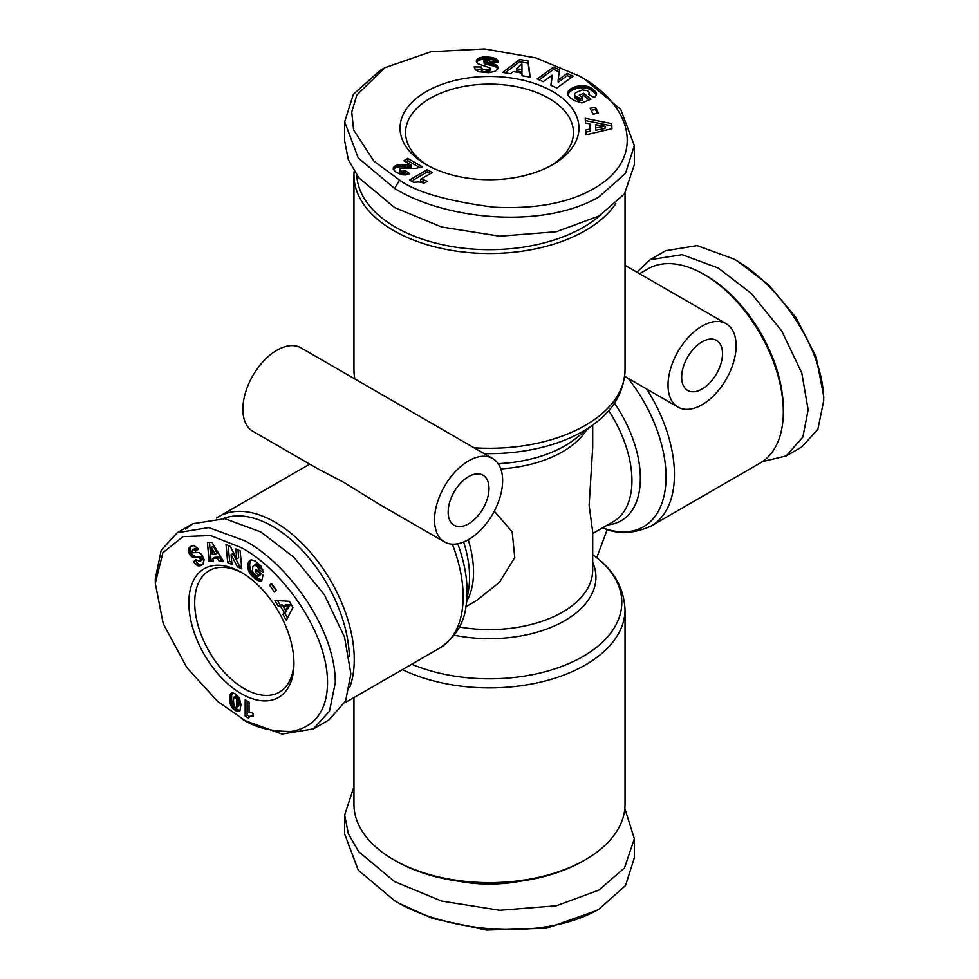 <?xml version="1.0" encoding="UTF-8"?>
<svg xmlns="http://www.w3.org/2000/svg" width="979" height="979" viewBox="0 0 979 979"><rect width="100%" height="100%" fill="white"/><g stroke="black" fill="none" stroke-linecap="round" stroke-linejoin="round"><path stroke-width="1.47" d="M596.737 557.687L607.237 529.443M353.97 786.553L344.657 814.981L344.657 834.084L358.314 870.282L394.635 900.741L399.505 903.544L432.228 918.314L486.294 930.05L546.894 928.153L596.456 910.568M399.505 903.544L394.635 900.741C446.277 932.167 542.048 941.92 598.952 909.161L625.532 885.554L634.343 857.861L634.343 838.758L624.847 808.495M245.301 720.703L217.424 701.233L186.818 667.58L163.212 623.647L155.294 583.362L162.881 552.719L182.951 536.651L210.546 535.55L241.409 547.689C283.69 570.329 330.009 635.469 327.414 686.658C325.921 712.247 313.978 727.177 291.583 731.423C270.791 731.643 254.063 727.324 241.409 718.451L245.301 720.703L281.903 734.066L313.366 728.914L329.458 711.268L335.295 682.791C335.491 629.289 288.487 564.345 245.301 540.959L208.686 527.595L177.223 532.735L192.79 523.753L224.84 518.686L260.867 531.964L293.994 557.406L324.502 595.024L344.535 637.072L350.861 673.797L345.636 700.964L328.932 719.932L313.366 728.927M155.294 583.362L155.306 578.87L161.156 550.357L177.223 532.735M584.365 78.944L579.495 76.129C631.969 104.435 648.245 159.026 592.014 189.645C566.829 203.436 533.91 209.273 493.281 207.144C446.913 201.001 415.647 191.97 399.505 180.05L373.917 161.156L353.603 129.938L351.742 112.01L356.882 94.963L384.906 67.71L430.98 51.728L484.483 48.95L535.99 57.932L579.495 76.129L584.365 78.944L620.759 109.489L634.343 145.59L625.508 173.332L598.952 196.901C542.904 229.551 445.616 219.908 394.635 188.47L358.228 157.913L344.657 121.824L353.37 94.265L380.048 70.512L384.906 67.71M762.408 461.647L786.21 455.933L801.777 446.938L817.869 429.279L823.694 400.803L823.706 396.311L816.119 356.919L796.062 317.685L768.454 284.718L737.603 261.222L733.712 258.97L697.072 245.607L665.634 250.759L650.068 259.741L636.937 272.199M823.694 400.803C823.865 347.288 776.763 282.16 733.699 258.97M353.97 697.574L353.97 804.408A135.53 78.247 -0 0 0 393.668 859.733L395.614 860.859A132.777 76.656 0 0 0 583.386 860.859L585.332 859.733A135.53 78.247 -0 0 0 625.03 804.408L625.03 609.648A135.53 78.247 180 0 1 585.332 664.974A135.53 78.247 180 0 1 402.418 669.599M492.657 458.527L300.994 347.863A48.155 27.804 120 0 0 263.889 360.761A48.155 27.804 120 0 0 242.865 409.234A48.155 27.804 120 0 0 252.839 431.274L318.224 469.027L343.837 482.378L379.118 504.185L444.503 541.938A48.155 27.804 -60 0 1 434.529 519.886A48.155 27.804 -60 0 1 455.553 471.425A48.155 27.804 -60 0 1 492.657 458.527A48.155 27.804 -60 0 1 502.631 480.567A48.155 27.804 -60 0 1 481.619 529.027A48.155 27.804 -60 0 1 444.503 541.938M459.384 626.988A103.199 59.584 180 0 0 592.699 570.011L592.699 532.062L589.138 505.335L592.699 447.611L592.699 425.167M668.033 385.077A48.155 27.804 -60 0 1 689.057 336.617A48.155 27.804 -60 0 1 726.161 323.706A48.155 27.804 -60 0 1 736.135 345.758A48.155 27.804 -60 0 1 715.111 394.219A48.155 27.804 -60 0 1 678.006 407.117A48.155 27.804 -60 0 1 668.033 385.077M216.592 518.038A112.132 64.749 60 0 1 218.904 516.582A112.132 64.749 60 0 1 274.964 522.137A112.132 64.749 60 0 1 349.711 687.405M615.742 203.742A135.53 78.247 180 0 1 393.668 230.603A135.53 78.247 180 0 1 353.97 175.278A135.53 78.247 180 0 1 354.153 171.178M602.562 527.828L603.7 528.281C618.275 534.558 634.111 533.775 651.219 525.956L760.096 463.091A112.132 64.749 -120 0 0 783.322 411.755A112.132 64.749 -120 0 0 704.036 274.426A112.132 64.749 -120 0 0 647.963 268.87L639.568 273.716M704.036 274.426L706.459 275.821L704.036 274.426M223.383 518.491A108.693 62.754 60 0 1 272.541 526.347A108.693 62.754 60 0 1 349.356 656.603M448.149 512.029A28.893 16.68 120 0 0 454.134 525.258A28.893 16.68 120 0 0 476.406 517.512A28.893 16.68 120 0 0 489.01 488.435A28.893 16.68 120 0 0 483.026 475.207A28.893 16.68 120 0 0 460.766 482.941A28.893 16.68 120 0 0 448.149 512.029M600.519 215.074A132.777 76.656 180 0 1 395.614 227.238A132.777 76.656 180 0 1 356.772 175.045M722.514 353.627A28.893 16.68 -60 0 1 709.897 382.703A28.893 16.68 -60 0 1 687.637 390.437A28.893 16.68 -60 0 1 681.653 377.209A28.893 16.68 -60 0 1 694.27 348.132A28.893 16.68 -60 0 1 716.53 340.398A28.893 16.68 -60 0 1 722.514 353.627M783.322 411.755L783.322 408.953A108.693 62.754 -120 0 0 706.459 275.821M241.409 693.744A74.294 42.892 60 0 1 188.861 602.746A74.294 42.892 60 0 1 241.409 572.409L241.409 572.409A74.294 42.892 60 0 1 293.945 663.407A74.294 42.892 60 0 1 241.409 693.744M242.89 573.29A70.17 40.518 -120 0 0 209.237 570.622A70.17 40.518 -120 0 0 198.48 626.854A70.17 40.518 -120 0 0 244.322 688.69A70.17 40.518 -120 0 0 279.407 692.165A70.17 40.518 -120 0 0 293.92 661.682M252.815 713.348A8.089 4.675 60 0 1 253.12 713.532L253.12 716.457L250.061 716.457L248.36 718.011L245.178 716.163L245.178 699.887L249.07 702.127L249.07 712.798A8.089 4.675 60 0 1 252.815 713.348M426.257 164.607L426.257 164.607A89.432 51.63 180 0 1 426.257 91.573A89.432 51.63 180 0 1 552.743 91.573A89.432 51.63 180 0 1 552.743 164.607A89.432 51.63 180 0 1 426.257 164.607M550.736 165.72A83.937 48.46 0 0 0 573.437 132.581A83.937 48.46 0 0 0 548.852 98.316A83.937 48.46 0 0 0 457.377 87.816A83.937 48.46 0 0 0 405.563 132.581A83.937 48.46 0 0 0 428.264 165.72M393.668 859.733A135.53 78.247 -0 0 0 585.332 859.733L583.386 860.859M411.731 664.227A132.312 76.386 180 0 0 583.08 656.419A132.312 76.386 180 0 0 596.505 557.492L592.699 554.518M458.392 881.173A99.063 57.198 0 0 0 520.608 881.173M494.273 511.209L512.188 531.817L514.758 557.504L499.523 582.248L476.553 600.58L465.906 606.735M344.657 814.981L348.304 833.716L358.791 851.803L394.635 881.638L441.59 901.059L499.816 910.286L556.353 905.783L598.952 890.07L624.48 867.969L634.343 838.758M185.606 529.101L192.79 523.753M634.343 145.59L634.343 164.692L624.48 193.903L598.952 216.004L556.353 231.717L499.816 236.22L441.59 226.993L394.635 207.572L358.791 177.737L348.304 159.65L344.657 140.915L344.657 121.824M786.21 455.933L802.915 436.952L808.128 409.797L801.813 373.06L781.768 331.024L751.26 293.394L718.133 267.965L682.118 254.675L650.068 259.741M189.706 547.126L193.891 545.548L197.917 548.497L198.394 549.17L195.506 551.238L193.964 549.745L192.569 549.806L192.092 551.556L193.414 552.67L199.129 552.633L201.552 554.31L204.17 559.658L202.934 564.198L198.199 565.825L193.401 561.873L196.045 559.682L199.802 561.444L200.462 559.401L199.08 557.663L193.438 557.492L190.526 555.546L188.445 549.672L189.314 547.542L191.651 546.001L189.314 547.542M230.298 546.453L236.759 558.899L235.841 548.95L240.149 550.871L241.801 568.86L237.493 566.939L231.068 554.579L231.974 564.467L227.691 562.546L226.039 544.557L230.298 546.453M271.428 583.362L276.347 590.141L274.536 592.111L269.617 585.332L271.428 583.362M292.905 607.445L286.333 620.307L282.943 614.433L284.155 612.524L280.471 606.136L278.232 606.246L274.928 600.506L289.38 601.314L292.905 607.445M255.189 560.979L260.965 566.07L263.314 572.458L258.823 569.68L257.697 566.89L254.65 564.871L252.753 566.67L252.606 571.589L254.834 574.771L258.126 576.337L258.419 574.93L255.421 572.446L256.082 569.337L263.008 575.065L261.662 581.44L257.758 580.437L253.243 577.28L248.397 570.108L247.797 565.519L248.996 561.383L251.456 559.853L255.189 560.979M211.868 542.342L223.567 561.457L219.296 561.505L217.522 558.348L212.871 558.397L213.349 561.567L209.163 561.616L207.413 542.39L211.868 542.342M230.971 705.896L229.661 699.52L230.934 693.413L232.953 692.936L235.327 693.927L239.292 697.819L240.969 704.55L239.965 710.705L237.371 711.366L233.7 709.396L230.971 705.896L232.916 704.782L233.406 705.688L231.46 706.814M528.158 60.955L530.153 77.096L522.015 75.713L521.991 73.095L513.155 71.577L510.708 73.768L502.765 72.409L519.678 59.499L528.158 60.955L528.158 63.207L519.678 61.75L519.678 59.499M590.496 87.535L596.199 92.467L596.529 94.743L594.902 97.019L594.229 97.545L588.514 94.351L589.407 92.821L587.473 90.619L582.297 89.946L575.664 92.675L574.514 94.522L575.028 95.832L580.351 98.512L582.358 97.68L579.189 95.147L583.619 93.299L590.949 99.16L581.881 102.942L574.587 100.702L570.084 97.655L568.028 95.073L567.869 92.148L569.484 89.897L574.93 86.85L582.15 85.528L589.615 87.07L590.496 87.535L590.496 89.787L589.615 89.322L589.615 87.07M611.936 128.738L585.944 134.808L585.736 129.913L590.031 129.093L589.799 123.782L585.442 123.109L585.234 118.324L611.716 123.635L611.936 128.738M595.513 107.323L598.475 113.185L593.066 114.102L590.104 108.228L595.513 107.323L595.513 109.562L591.145 110.297M559.498 69.852L558.165 79.96L567.22 73.401L573.204 76.166L556.818 88L550.847 85.246L552.168 75.199L543.174 81.71L537.214 78.956L553.588 67.123L559.498 69.852M481.435 66.964C480.86 68.457 482.414 69.374 486.11 69.717L488.864 69.411L489.818 67.735L478.082 63.868L476.43 62.069L477.006 59.486L479.661 57.822L483.773 57.039L491.054 57.357L495.68 58.618L497.565 60.221L498.164 62.228L490.516 62.032L489.524 60.465L486.918 59.841L483.871 60.845L496.953 65.544L497.724 68.922L495.239 71.308L488.46 72.74L478.902 71.712L475.794 70.072L474.081 66.939L481.435 66.964L481.435 69.301L481.435 67.123M489.708 68.897L489.818 67.735M399.42 169.673L401.671 171.337L405.318 170.664L409.785 173.711L405.539 174.96L401.586 174.727L395.846 172.047L393.277 169.318L393.754 167.005L397.768 164.864L411.4 165.096L403.813 160.715L407.79 158.427L422.365 166.846L415.598 168.425L400.79 168.278L399.469 169.318L399.848 172.757L399.848 170.505M432.241 172.549L420.554 179.292A13.779 7.954 180 0 1 427.211 181.335L424.213 183.061L418.437 181.959L413.505 182.314L409.491 179.989L427.309 169.697L432.241 172.549M191.676 545.878L190.183 546.735M191.26 546.417L188.996 547.983M190.942 546.857L188.763 548.448M190.709 547.322L188.58 548.95M190.526 547.824L188.445 549.672M190.391 548.546L188.409 550.418M190.354 549.305L188.482 551.201M190.428 550.088L188.543 551.507M190.489 550.382L190.721 551.275L188.763 552.401M190.721 551.275L191.052 552.156L189.106 553.282M191.052 552.156L191.492 553.025L189.547 554.138M191.492 553.025L191.896 553.673L189.95 554.799M191.896 553.673L192.471 554.42L190.526 555.546M192.471 554.42L193.083 555.056L191.138 556.182M193.083 555.056L193.732 555.582L191.786 556.708M193.732 555.582L194.429 555.999L192.484 557.124M194.429 555.999L192.887 557.308M194.833 556.182L193.438 557.492M195.384 556.366L194.038 557.614M195.984 556.488L194.662 557.675M196.608 556.561L195.335 557.7M197.281 556.586L196.057 557.663M198.003 556.537L199.263 556.378L197.317 557.504M199.263 556.378L198.052 557.467M199.997 556.341L198.627 557.528M200.573 556.402L199.08 557.663M201.025 556.537L201.552 556.904L199.606 558.03M201.552 556.904L202.163 557.712L200.218 558.825M202.163 557.712L200.462 559.401M202.408 558.275L202.494 559.119L200.548 560.245M202.494 559.119L200.524 560.477M202.469 559.352L200.267 561.028M202.212 559.902L199.802 561.444M196.253 560L193.401 561.873M195.347 560.747L197.685 563.317L195.739 564.442M197.685 563.317L198.345 563.831L196.4 564.956M198.345 563.831L199.018 564.271L197.073 565.397M199.018 564.271L199.606 564.553L197.66 565.678M199.606 564.553L198.199 565.825M200.144 564.699L198.749 565.899M200.695 564.785L199.324 565.899M201.27 564.773L199.912 565.801M201.858 564.675L200.536 565.642M202.212 564.773L201.172 565.385M194.723 548.595L193.377 549.598M195.323 548.485L193.964 549.745M195.91 548.619L194.209 549.892M196.155 548.766L196.791 549.305L194.845 550.431M196.791 549.305L197.305 549.941M237.983 549.904L238.705 557.785L236.759 558.899M228.168 545.511L229.637 561.42L227.691 562.546M229.637 561.42L231.79 562.387M237.493 566.939L239.439 565.813L233.014 553.465L231.068 554.579M239.439 565.813L241.605 566.78M271.832 583.912L269.617 585.332M271.562 584.206L276.078 590.435M282.943 614.433L284.889 613.307L287.557 617.92M277.608 600.653L280.178 605.132L278.232 606.246M280.178 605.132L282.417 605.01L280.471 606.136M282.417 605.01L286.101 611.398L284.155 612.524M286.101 611.398L284.889 613.307M250.538 560.098L249.743 560.551M251.101 559.915L249.351 560.93M251.224 559.902L248.996 561.383M250.942 560.257L248.69 561.897M250.636 560.783L248.421 562.497M250.367 561.371L248.189 563.158M250.134 562.032L248.005 563.892M249.951 562.778L247.993 563.953M249.939 562.839L247.871 564.736M249.816 563.61L247.797 565.519M249.743 564.393L247.773 566.315M249.718 565.189L247.809 567.122M249.755 565.997L249.853 566.817L247.907 567.942M249.853 566.817L250 567.649L248.054 568.775M250 567.649L248.14 569.203M250.086 568.077L250.343 568.983L248.397 570.108M250.343 568.983L250.648 569.876L248.703 571.002M250.648 569.876L251.016 570.733L249.07 571.858M251.016 570.733L251.444 571.589L249.498 572.715M251.444 571.589L251.946 572.434L250 573.547M251.946 572.434L250.183 573.829M252.129 572.703L252.631 573.4L250.685 574.526M252.631 573.4L253.182 574.098L251.236 575.224M253.182 574.098L253.794 574.783L251.848 575.909M253.794 574.783L254.467 575.468L252.521 576.594M254.467 575.468L255.189 576.154L253.243 577.28M255.189 576.154L255.972 576.815L254.026 577.94M255.972 576.815L254.307 578.185M256.253 577.059L257.012 577.634L255.066 578.76M257.012 577.634L257.734 578.161L255.788 579.287M257.734 578.161L258.419 578.613L256.474 579.739M258.419 578.613L259.08 578.993L257.134 580.119M259.08 578.993L259.704 579.311L257.758 580.437M259.704 579.311L258.223 580.633M260.181 579.507L258.835 580.853M260.781 579.727L259.484 581.049M261.931 580.204L260.181 581.208M261.797 580.828L260.903 581.342M257.538 570.537L255.421 572.446M257.367 571.32L260.365 573.804L258.419 574.93M260.365 573.804L260.071 575.211L258.126 576.337M256.045 563.818L254.65 564.871M256.596 563.757L255.274 565.005M257.22 563.88L257.893 564.198L255.947 565.324M257.893 564.198L258.603 564.712L256.657 565.838M258.603 564.712L257.061 566.18M259.007 565.067L259.643 565.764L257.697 566.89M259.643 565.764L260.145 566.511L258.199 567.636M260.145 566.511L258.346 567.906M260.292 566.78L260.61 567.649L258.664 568.775M260.61 567.649L260.769 568.554L258.823 569.68M260.769 568.554L262.898 569.864M219.296 561.505L222.906 560.367M209.457 542.366L211.109 560.49L209.163 561.616M211.109 560.49L213.177 560.465M217.522 558.348L219.467 557.222L214.817 557.271L212.871 558.397M219.467 557.222L221.242 560.38M230.567 704.966L232.512 703.84L232.916 704.782M233.406 705.688L231.668 707.156M233.614 706.03L234.189 706.814L232.243 707.939M234.189 706.814L234.874 707.584L232.929 708.71M234.874 707.584L233.075 708.845M235.021 707.719L235.645 708.27L233.7 709.396M235.645 708.27L236.367 708.796L234.422 709.922M236.367 708.796L237.175 709.298L235.229 710.424M237.175 709.298L237.836 709.665L235.89 710.778M237.836 709.665L238.607 709.995L236.661 711.121M238.607 709.995L239.317 710.24L237.371 711.366M239.317 710.24L238.019 711.464M240.014 710.632L238.595 711.452M232.207 692.899L230.603 693.817M232.451 692.887L230.359 694.307M232.304 693.181L230.138 694.845M232.084 693.732L229.967 695.518M231.913 694.392L229.832 696.253M231.778 695.127L229.735 697.097M231.68 695.971L231.631 696.913L229.686 698.027M231.631 696.913L231.607 697.929L229.661 699.055M231.607 697.929L229.661 699.52M231.607 698.394L231.644 699.263L229.698 700.377M231.644 699.263L231.729 700.132L229.784 701.258M231.729 700.132L231.839 701.001L229.894 702.127M231.839 701.001L231.999 701.882L230.053 703.008M231.999 701.882L230.065 703.13M232.011 702.004L232.243 702.959L230.298 704.085M232.243 702.959L232.512 703.84M247.124 701.013L247.124 715.049L245.178 716.163M247.124 715.049L249.767 716.567M252.007 715.331L250.453 716.347M252.398 715.221L250.991 716.261M253.12 715.404L251.627 716.261M253.12 715.882L252.337 716.334M529.872 77.047L528.158 63.207M519.678 61.75L505.164 72.825M592.246 88.661L592.246 90.912L591.365 90.313L591.365 88.061M591.365 90.313L590.496 89.787M589.615 89.322L588.734 88.942L588.734 86.69M588.734 88.942L587.865 88.624L587.865 86.385M587.865 88.624L586.862 88.343L586.862 86.091M586.862 88.343L585.711 88.098L585.711 85.846M585.711 88.098L584.524 87.914L584.524 85.662M584.524 87.914L583.349 87.804L583.349 85.565M583.349 87.804L582.15 87.78L582.15 85.528M582.15 87.78L580.926 87.829L580.926 85.577M580.926 87.829L580.559 85.601M580.559 87.853L579.421 87.975L579.421 85.736M579.421 87.975L578.283 88.171L578.283 85.919M578.283 88.171L577.157 88.416L577.157 86.164M577.157 88.416L576.044 88.722L576.044 86.482M576.044 88.722L574.93 89.089L574.93 86.85M574.93 89.089L573.816 89.517L573.816 87.278M573.816 89.517L573.731 87.315M573.731 89.554L572.703 90.031L572.703 87.78M572.703 90.031L571.748 90.521L571.748 88.281M571.748 90.521L570.904 91.035L570.904 88.783M570.904 91.035L570.145 91.573L570.145 89.334M570.145 91.573L569.484 92.148L569.484 89.897M569.484 92.148L568.909 92.736L568.909 90.484M568.909 92.736L568.64 90.802M568.64 93.042L568.187 93.715L568.187 91.475M568.187 93.715L567.869 92.148M567.685 93.898L567.685 92.834M589.113 99.931L583.619 95.538L583.619 93.299M583.619 95.538L581.036 96.615M580.351 98.512L580.351 100.764L582.358 99.931L582.358 97.68M580.351 100.764L579.678 98.341M579.678 100.58L578.54 100.237L578.54 97.998M578.54 100.237L577.622 99.895L577.622 97.643M577.622 99.895L577.5 97.594M577.5 99.834L576.582 99.368L576.582 97.117M576.582 99.368L575.774 98.818L575.774 96.566M575.774 98.818L575.676 96.493M575.676 98.732L575.028 95.832M575.028 98.084L574.649 95.171M574.649 97.423L574.514 94.522M589.125 94.694L589.125 93.715M596.529 94.718L596.529 93.348M596.382 95.159L596.272 92.638M596.272 94.877L596.199 92.467M596.199 94.718L595.844 91.94M595.844 94.192L595.354 91.365M595.354 93.605L594.742 90.741M594.742 92.981L593.996 90.044M593.996 92.295L593.103 91.561L593.103 89.309M593.103 91.561L592.246 90.912M611.838 128.763L611.716 123.635M611.716 125.887L585.332 120.588M585.834 132.141L590.031 131.345L590.031 129.093M597.435 113.368L595.513 109.562M567.22 73.401L567.22 75.652L558.165 82.199L558.165 79.96M559.217 71.969L553.588 69.362L553.588 67.123M553.588 69.362L539.111 79.837M551.128 85.369L552.168 75.199M571.295 77.537L567.22 75.652M487.738 57.063L487.738 59.303L486.306 59.254L486.306 57.002M486.306 59.254L484.984 59.242L484.984 57.002M484.984 59.242L483.773 59.291L483.773 57.039M483.773 59.291L482.684 59.389L482.684 57.137M482.684 59.389L481.705 59.535L481.705 57.284M481.705 59.535L480.787 59.731L480.787 57.48M480.787 59.731L479.661 60.062L479.661 57.822M479.661 60.062L478.707 60.465L478.707 58.214M478.707 60.465L477.911 60.943L477.911 58.691M477.911 60.943L477.666 58.887M477.666 61.126L477.006 61.738L477.006 59.486M477.006 61.738L476.565 60.135M476.332 61.567L476.332 60.82M489.708 71.149L488.864 71.663L488.864 69.411M488.864 71.663L488.533 69.533M488.533 71.773L487.444 71.956L487.444 69.717M487.444 71.956L486.11 71.969L486.11 69.717M486.11 71.969C482.414 71.626 480.86 70.708 481.435 69.215L475.011 69.191M497.944 68.126L497.944 67.27M497.308 65.923L497.736 68.824L497.736 66.584M497.308 68.163L496.953 65.544M496.953 67.796L496.255 65.006M496.255 67.257L495.374 66.756L495.374 64.504M495.374 66.756L494.285 66.291L494.285 64.039M494.285 66.291L493.979 63.941M493.979 66.18L493.171 65.923L493.171 63.672M493.171 65.923L492.204 65.654L492.204 63.402M492.204 65.654L491.103 65.385L491.103 63.133M491.103 65.385L489.867 65.091L489.867 62.852M489.867 65.091L488.484 64.81L488.484 62.558M488.484 64.81L486.33 64.394L486.33 62.142M486.33 64.394L485.046 64.076L485.046 61.836M485.046 64.076L484.348 61.53M484.348 63.782L484.262 61.481M484.262 63.733L483.871 60.845M497.907 62.228L497.907 60.894M497.565 62.215L497.565 60.221M497.356 62.203L497.063 59.621M497.063 61.873L496.451 59.083M496.451 61.322L495.68 60.869L495.68 58.618M495.68 60.869L495.252 58.41M495.252 60.661L494.371 60.343L494.371 58.091M494.371 60.343L493.379 60.049L493.379 57.798M493.379 60.049L492.278 59.805L492.278 57.553M492.278 59.805L491.054 59.609L491.054 57.357M491.054 59.609L489.696 59.438L489.696 57.198M489.696 59.438L488.24 59.34L488.24 57.088M400.35 170.86L399.848 172.757M419.967 167.703L407.79 160.678L407.79 158.427M407.79 160.678L405.759 161.841M410.69 165.096L410.69 167.336L411.4 167.348L411.4 165.096M410.69 167.336L409.173 167.287L409.173 165.035M409.173 167.287L407.766 167.176L407.766 164.925M407.766 167.176L405.796 166.981L405.796 164.741M405.796 166.981L405.453 164.692M405.453 166.944L403.568 166.809L403.568 164.558M403.568 166.809L401.904 166.748L401.904 164.496M401.904 166.748L400.423 166.748L400.423 164.509M400.423 166.748L399.175 166.858L399.175 164.607M399.175 166.858L397.768 167.103L397.768 164.864M397.768 167.103L396.385 167.519L396.385 165.267M396.385 167.519L395.186 168.094L395.186 165.843M395.186 168.094L394.561 168.498L394.561 166.246M394.561 168.498L393.754 169.257L393.754 167.005M393.277 169.318L393.277 167.874M407.631 174.482L405.318 172.916L405.318 170.664M403.727 171.215L403.727 173.467L405.282 172.928L405.282 170.689M403.727 173.467L402.442 173.65L402.442 171.398M402.442 173.65L401.671 173.589L401.671 171.337M401.671 173.589L400.35 173.099M420.554 179.292L420.554 181.531A13.779 7.954 180 0 1 425.033 182.596M430.295 173.662L427.309 171.949L427.309 169.697M427.309 171.949L411.437 181.115M290.335 604.753L285.403 604.936L283.457 606.05L285.758 610.052L288.389 605.879L290.335 604.753L287.704 608.926L285.758 610.052M215.209 554.212L217.154 553.098L213.287 546.209L211.342 547.334L212.308 554.249L215.209 554.212L211.342 547.334M236.502 707.56L238.839 705.675L238.668 697.831L237.677 696.13L236.269 695.739L233.957 697.244L233.492 700.156L233.944 705.626L235.364 707.548L236.747 707.217L236.881 699.569L234.666 696.767L236.612 695.641M516.459 68.738L516.459 70.977L521.978 71.92L521.905 63.978L516.459 68.738L521.978 69.68M595.513 124.712L595.66 130.28L605.034 128.482L605.034 126.242L595.513 124.712L595.66 128.041L605.034 126.242M288.389 605.879L283.457 606.05M237.285 695.849L235.339 696.975M237.677 696.13L235.731 697.244M238.215 696.815L236.269 697.929M238.631 697.746L236.685 698.871M238.668 697.831L236.722 698.945M238.827 698.443L236.881 699.569M238.949 699.19L237.004 700.315M239.035 700.071L237.089 701.197M239.096 701.074L237.151 702.188M239.109 702.2L237.163 703.326M239.109 702.298L237.163 703.424M239.096 703.399L237.151 704.525M239.035 704.317L237.089 705.443M238.949 705.076L237.004 706.202M238.839 705.675L236.894 706.801M238.692 706.104L236.747 707.217M595.66 130.28L595.66 128.041M399.505 180.05L394.635 188.47M586.47 430.038A103.199 59.584 180 0 1 562.472 451.796A103.199 59.584 180 0 1 500.795 468.892M484.103 453.583A132.312 76.386 180 0 0 595.991 422.585L575.15 438.91A106.417 61.432 180 0 1 564.748 445.886A106.417 61.432 180 0 1 498.164 463.679M592.699 533.531L613.417 521.562A89.432 51.63 -120 0 0 631.944 480.628A89.432 51.63 -120 0 0 608.693 410.629M452.31 544.165A112.132 64.749 60 0 1 439.914 647.951C455.504 637.158 464.23 623.023 466.09 605.573A108.987 62.925 60 0 0 457.719 543.761M474.032 447.77A135.53 78.247 -0 0 0 625.03 370.038L625.03 193.132M651.219 525.956A112.132 64.749 -120 0 0 674.445 474.619A112.132 64.749 -120 0 0 646.715 389.067M592.699 562.227A106.417 61.432 180 0 1 561.248 622.607A106.417 61.432 180 0 1 454.256 635.2M466.09 605.573L468.708 588.673A92.577 53.453 -120 0 0 463.618 541.999M614.445 403.14A92.577 53.453 60 0 1 607.653 524.903M603.553 528.219A108.987 62.925 -120 0 0 664.912 491.372A108.987 62.925 -120 0 0 628.041 378.273M466.799 600.984A89.432 51.63 -120 0 0 468.231 539.747M354.692 378.873L353.97 370.038A135.53 78.247 -0 0 0 354.851 378.959M198.749 556.451L196.803 557.577M199.092 564.308L197.146 565.434M232.525 703.877L230.579 705.002M486.955 64.504L486.955 62.264M409.051 167.274L409.051 165.035M625.03 609.648C623.941 588.587 614.445 571.21 596.529 557.516M726.161 323.706L625.03 265.321M344.694 702.922L439.914 647.951M678.006 407.117L624.663 376.328M218.904 516.582L309.743 464.132M353.97 370.038L353.97 175.278M595.991 422.585C614.396 408.537 624.076 391.013 625.03 370.038M489.989 70.476L489.989 68.224"/></g></svg>
